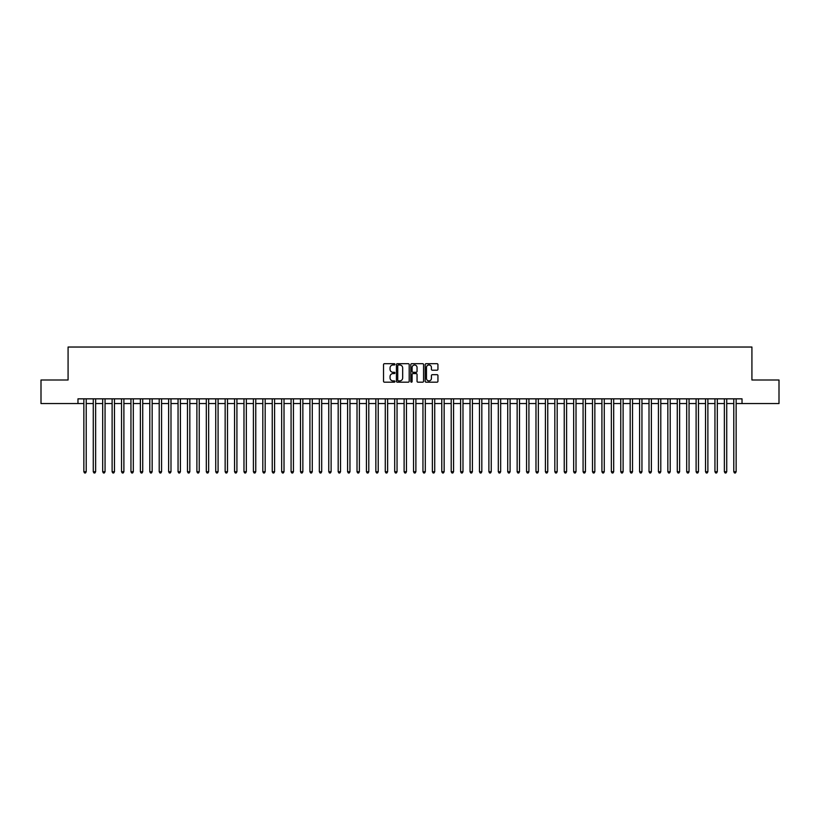 <?xml version="1.0" encoding="UTF-8"?>
<svg xmlns="http://www.w3.org/2000/svg" width="820" height="820" viewBox="0 0 820 820"><rect width="100%" height="100%" fill="white"/><g stroke="black" fill="none" stroke-linecap="round" stroke-linejoin="round"><path stroke-width="1.23" d="M394.933 364.336A0.646 0.646 0 0 0 394.287 363.69L384.457 363.69A0.922 0.922 0 0 0 383.534 364.613L383.534 381.259A0.922 0.922 0 0 0 384.457 382.181L394.287 382.181A0.646 0.646 0 0 0 394.933 381.536A0.646 0.646 0 0 0 394.287 380.89L393.016 380.89A2.962 2.962 0 0 1 390.053 377.928L390.053 376.544A2.962 2.962 0 0 1 393.016 373.582L394.287 373.582A0.646 0.646 0 0 0 394.933 372.936A0.646 0.646 0 0 0 394.287 372.29L393.016 372.29A2.962 2.962 0 0 1 390.053 369.328L390.053 367.944A2.962 2.962 0 0 1 393.016 364.982L394.287 364.982A0.646 0.646 0 0 0 394.933 364.336M437.019 370.209A0.922 0.922 0 0 0 437.941 369.287L437.941 364.613A0.922 0.922 0 0 0 437.019 363.69L426.113 363.69A0.922 0.922 0 0 0 425.19 364.613L425.19 381.259A0.922 0.922 0 0 0 426.113 382.181L437.019 382.181A0.922 0.922 0 0 0 437.941 381.259L437.941 375.621A0.922 0.922 0 0 0 437.019 374.689L432.355 374.689A0.922 0.922 0 0 0 431.422 375.621L431.422 378.409A2.47 2.47 0 0 1 428.952 380.89A2.47 2.47 0 0 1 426.482 378.409L426.482 367.452A2.47 2.47 0 0 1 428.952 364.982A2.47 2.47 0 0 1 431.422 367.452L431.422 369.287A0.922 0.922 0 0 0 432.355 370.209L437.019 370.209M77.972 403.553L41 403.553L41 379.998L68.081 379.998L68.081 347.034L751.919 347.034L751.919 379.998L779 379.998L779 403.553L742.028 403.553L742.028 398.838L77.972 398.838L77.972 403.553L83.855 403.553M409.19 364.613A0.922 0.922 0 0 0 408.268 363.69L397.351 363.69A0.922 0.922 0 0 0 396.429 364.613L396.429 381.259A0.922 0.922 0 0 0 397.351 382.181L408.268 382.181A0.922 0.922 0 0 0 409.19 381.259L409.19 364.613M411.732 363.69L422.648 363.69A0.922 0.922 0 0 1 423.571 364.613L423.571 381.259A0.922 0.922 0 0 1 422.648 382.181L417.974 382.181A0.922 0.922 0 0 1 417.052 381.259L417.052 374.504A0.922 0.922 0 0 0 416.13 373.582L413.024 373.582A0.922 0.922 0 0 0 412.101 374.504L412.101 381.536A0.646 0.646 0 0 1 411.455 382.181A0.646 0.646 0 0 1 410.81 381.536L410.81 364.613A0.922 0.922 0 0 1 411.732 363.69M86.213 403.553L93.275 403.553M95.632 403.553L102.695 403.553M105.052 403.553L112.114 403.553M114.472 403.553L121.534 403.553M123.892 403.553L130.954 403.553M133.311 403.553L140.374 403.553M142.731 403.553L149.793 403.553M152.151 403.553L159.213 403.553M161.571 403.553L168.633 403.553M170.99 403.553L178.053 403.553M180.41 403.553L187.472 403.553M189.82 403.553L196.892 403.553M199.239 403.553L206.312 403.553M208.659 403.553L215.732 403.553M218.079 403.553L225.151 403.553M227.499 403.553L234.561 403.553M236.918 403.553L243.981 403.553M246.338 403.553L253.4 403.553M255.758 403.553L262.82 403.553M265.178 403.553L272.24 403.553M274.597 403.553L281.66 403.553M284.017 403.553L291.079 403.553M293.437 403.553L300.499 403.553M302.857 403.553L309.919 403.553M312.276 403.553L319.339 403.553M321.696 403.553L328.758 403.553M331.116 403.553L338.178 403.553M340.536 403.553L347.598 403.553M349.955 403.553L357.018 403.553M359.375 403.553L366.437 403.553M368.795 403.553L375.857 403.553M378.215 403.553L385.277 403.553M387.624 403.553L394.697 403.553M397.044 403.553L404.116 403.553M406.464 403.553L413.536 403.553M415.883 403.553L422.956 403.553M425.303 403.553L432.376 403.553M434.723 403.553L441.785 403.553M444.143 403.553L451.205 403.553M453.562 403.553L460.625 403.553M462.982 403.553L470.044 403.553M472.402 403.553L479.464 403.553M481.822 403.553L488.884 403.553M491.241 403.553L498.304 403.553M500.661 403.553L507.723 403.553M510.081 403.553L517.143 403.553M519.501 403.553L526.563 403.553M528.92 403.553L535.983 403.553M538.34 403.553L545.403 403.553M547.76 403.553L554.822 403.553M557.18 403.553L564.242 403.553M566.599 403.553L573.662 403.553M576.019 403.553L583.082 403.553M585.439 403.553L592.501 403.553M594.848 403.553L601.921 403.553M604.268 403.553L611.341 403.553M613.688 403.553L620.76 403.553M623.108 403.553L630.18 403.553M632.527 403.553L639.59 403.553M641.947 403.553L649.009 403.553M651.367 403.553L658.429 403.553M660.787 403.553L667.849 403.553M670.207 403.553L677.269 403.553M679.626 403.553L686.688 403.553M689.046 403.553L696.108 403.553M698.466 403.553L705.528 403.553M707.885 403.553L714.948 403.553M717.305 403.553L724.367 403.553M726.725 403.553L733.787 403.553M736.145 403.553L742.028 403.553M398.376 364.982A0.646 0.646 0 0 0 397.731 365.628L397.731 380.244A0.646 0.646 0 0 0 398.376 380.89L399.719 380.89A2.962 2.962 0 0 0 402.671 377.928L402.671 367.944A2.962 2.962 0 0 0 399.719 364.982L398.376 364.982M417.052 367.503A2.47 2.47 0 0 0 414.571 365.033A2.47 2.47 0 0 0 412.101 367.503L412.101 371.368A0.922 0.922 0 0 0 413.024 372.29L416.13 372.29A0.922 0.922 0 0 0 417.052 371.368L417.052 367.503M86.213 398.838L86.213 471.746L83.855 471.746L83.855 398.838M86.213 471.746L85.505 472.966L84.562 472.966L83.855 471.746M95.632 398.838L95.632 471.746L93.275 471.746L93.275 398.838M95.632 471.746L94.925 472.966L93.982 472.966L93.275 471.746M105.052 398.838L105.052 471.746L102.695 471.746L102.695 398.838M105.052 471.746L104.345 472.966L103.402 472.966L102.695 471.746M114.472 398.838L114.472 471.746L112.114 471.746L112.114 398.838M114.472 471.746L113.765 472.966L112.822 472.966L112.114 471.746M123.892 398.838L123.892 471.746L121.534 471.746L121.534 398.838M123.892 471.746L123.184 472.966L122.241 472.966L121.534 471.746M133.311 398.838L133.311 471.746L130.954 471.746L130.954 398.838M133.311 471.746L132.604 472.966L131.661 472.966L130.954 471.746M142.731 398.838L142.731 471.746L140.374 471.746L140.374 398.838M142.731 471.746L142.024 472.966L141.081 472.966L140.374 471.746M152.151 398.838L152.151 471.746L149.793 471.746L149.793 398.838M152.151 471.746L151.444 472.966L150.501 472.966L149.793 471.746M161.571 398.838L161.571 471.746L159.213 471.746L159.213 398.838M161.571 471.746L160.863 472.966L159.921 472.966L159.213 471.746M170.99 398.838L170.99 471.746L168.633 471.746L168.633 398.838M170.99 471.746L170.283 472.966L169.34 472.966L168.633 471.746M180.41 398.838L180.41 471.746L178.053 471.746L178.053 398.838M180.41 471.746L179.703 472.966L178.76 472.966L178.053 471.746M189.82 398.838L189.82 471.746L187.472 471.746L187.472 398.838M189.82 471.746L189.123 472.966L188.18 472.966L187.472 471.746M199.239 398.838L199.239 471.746L196.892 471.746L196.892 398.838M199.239 471.746L198.532 472.966L197.599 472.966L196.892 471.746M208.659 398.838L208.659 471.746L206.312 471.746L206.312 398.838M208.659 471.746L207.952 472.966L207.019 472.966L206.312 471.746M218.079 398.838L218.079 471.746L215.732 471.746L215.732 398.838M218.079 471.746L217.372 472.966L216.439 472.966L215.732 471.746M227.499 398.838L227.499 471.746L225.151 471.746L225.151 398.838M227.499 471.746L226.791 472.966L225.848 472.966L225.151 471.746M236.918 398.838L236.918 471.746L234.561 471.746L234.561 398.838M236.918 471.746L236.211 472.966L235.268 472.966L234.561 471.746M246.338 398.838L246.338 471.746L243.981 471.746L243.981 398.838M246.338 471.746L245.631 472.966L244.688 472.966L243.981 471.746M255.758 398.838L255.758 471.746L253.4 471.746L253.4 398.838M255.758 471.746L255.051 472.966L254.108 472.966L253.4 471.746M265.178 398.838L265.178 471.746L262.82 471.746L262.82 398.838M265.178 471.746L264.47 472.966L263.527 472.966L262.82 471.746M274.597 398.838L274.597 471.746L272.24 471.746L272.24 398.838M274.597 471.746L273.89 472.966L272.947 472.966L272.24 471.746M284.017 398.838L284.017 471.746L281.66 471.746L281.66 398.838M284.017 471.746L283.31 472.966L282.367 472.966L281.66 471.746M293.437 398.838L293.437 471.746L291.079 471.746L291.079 398.838M293.437 471.746L292.73 472.966L291.787 472.966L291.079 471.746M302.857 398.838L302.857 471.746L300.499 471.746L300.499 398.838M302.857 471.746L302.149 472.966L301.207 472.966L300.499 471.746M312.276 398.838L312.276 471.746L309.919 471.746L309.919 398.838M312.276 471.746L311.569 472.966L310.626 472.966L309.919 471.746M321.696 398.838L321.696 471.746L319.339 471.746L319.339 398.838M321.696 471.746L320.989 472.966L320.046 472.966L319.339 471.746M331.116 398.838L331.116 471.746L328.758 471.746L328.758 398.838M331.116 471.746L330.409 472.966L329.466 472.966L328.758 471.746M340.536 398.838L340.536 471.746L338.178 471.746L338.178 398.838M340.536 471.746L339.829 472.966L338.885 472.966L338.178 471.746M349.955 398.838L349.955 471.746L347.598 471.746L347.598 398.838M349.955 471.746L349.248 472.966L348.305 472.966L347.598 471.746M359.375 398.838L359.375 471.746L357.018 471.746L357.018 398.838M359.375 471.746L358.668 472.966L357.725 472.966L357.018 471.746M368.795 398.838L368.795 471.746L366.437 471.746L366.437 398.838M368.795 471.746L368.088 472.966L367.145 472.966L366.437 471.746M378.215 398.838L378.215 471.746L375.857 471.746L375.857 398.838M378.215 471.746L377.507 472.966L376.564 472.966L375.857 471.746M387.624 398.838L387.624 471.746L385.277 471.746L385.277 398.838M387.624 471.746L386.927 472.966L385.984 472.966L385.277 471.746M397.044 398.838L397.044 471.746L394.697 471.746L394.697 398.838M397.044 471.746L396.347 472.966L395.404 472.966L394.697 471.746M406.464 398.838L406.464 471.746L404.116 471.746L404.116 398.838M406.464 471.746L405.756 472.966L404.824 472.966L404.116 471.746M415.883 398.838L415.883 471.746L413.536 471.746L413.536 398.838M415.883 471.746L415.176 472.966L414.243 472.966L413.536 471.746M425.303 398.838L425.303 471.746L422.956 471.746L422.956 398.838M425.303 471.746L424.596 472.966L423.653 472.966L422.956 471.746M434.723 398.838L434.723 471.746L432.376 471.746L432.376 398.838M434.723 471.746L434.016 472.966L433.073 472.966L432.376 471.746M444.143 398.838L444.143 471.746L441.785 471.746L441.785 398.838M444.143 471.746L443.435 472.966L442.492 472.966L441.785 471.746M453.562 398.838L453.562 471.746L451.205 471.746L451.205 398.838M453.562 471.746L452.855 472.966L451.912 472.966L451.205 471.746M462.982 398.838L462.982 471.746L460.625 471.746L460.625 398.838M462.982 471.746L462.275 472.966L461.332 472.966L460.625 471.746M472.402 398.838L472.402 471.746L470.044 471.746L470.044 398.838M472.402 471.746L471.695 472.966L470.752 472.966L470.044 471.746M481.822 398.838L481.822 471.746L479.464 471.746L479.464 398.838M481.822 471.746L481.114 472.966L480.171 472.966L479.464 471.746M491.241 398.838L491.241 471.746L488.884 471.746L488.884 398.838M491.241 471.746L490.534 472.966L489.591 472.966L488.884 471.746M500.661 398.838L500.661 471.746L498.304 471.746L498.304 398.838M500.661 471.746L499.954 472.966L499.011 472.966L498.304 471.746M510.081 398.838L510.081 471.746L507.723 471.746L507.723 398.838M510.081 471.746L509.374 472.966L508.431 472.966L507.723 471.746M519.501 398.838L519.501 471.746L517.143 471.746L517.143 398.838M519.501 471.746L518.793 472.966L517.851 472.966L517.143 471.746M528.92 398.838L528.92 471.746L526.563 471.746L526.563 398.838M528.92 471.746L528.213 472.966L527.27 472.966L526.563 471.746M538.34 398.838L538.34 471.746L535.983 471.746L535.983 398.838M538.34 471.746L537.633 472.966L536.69 472.966L535.983 471.746M547.76 398.838L547.76 471.746L545.403 471.746L545.403 398.838M547.76 471.746L547.053 472.966L546.11 472.966L545.403 471.746M557.18 398.838L557.18 471.746L554.822 471.746L554.822 398.838M557.18 471.746L556.472 472.966L555.529 472.966L554.822 471.746M566.599 398.838L566.599 471.746L564.242 471.746L564.242 398.838M566.599 471.746L565.892 472.966L564.949 472.966L564.242 471.746M576.019 398.838L576.019 471.746L573.662 471.746L573.662 398.838M576.019 471.746L575.312 472.966L574.369 472.966L573.662 471.746M585.439 398.838L585.439 471.746L583.082 471.746L583.082 398.838M585.439 471.746L584.732 472.966L583.789 472.966L583.082 471.746M594.848 398.838L594.848 471.746L592.501 471.746L592.501 398.838M594.848 471.746L594.151 472.966L593.208 472.966L592.501 471.746M604.268 398.838L604.268 471.746L601.921 471.746L601.921 398.838M604.268 471.746L603.561 472.966L602.628 472.966L601.921 471.746M613.688 398.838L613.688 471.746L611.341 471.746L611.341 398.838M613.688 471.746L612.981 472.966L612.048 472.966L611.341 471.746M623.108 398.838L623.108 471.746L620.76 471.746L620.76 398.838M623.108 471.746L622.4 472.966L621.468 472.966L620.76 471.746M632.527 398.838L632.527 471.746L630.18 471.746L630.18 398.838M632.527 471.746L631.82 472.966L630.877 472.966L630.18 471.746M641.947 398.838L641.947 471.746L639.59 471.746L639.59 398.838M641.947 471.746L641.24 472.966L640.297 472.966L639.59 471.746M651.367 398.838L651.367 471.746L649.009 471.746L649.009 398.838M651.367 471.746L650.66 472.966L649.717 472.966L649.009 471.746M660.787 398.838L660.787 471.746L658.429 471.746L658.429 398.838M660.787 471.746L660.079 472.966L659.136 472.966L658.429 471.746M670.207 398.838L670.207 471.746L667.849 471.746L667.849 398.838M670.207 471.746L669.499 472.966L668.556 472.966L667.849 471.746M679.626 398.838L679.626 471.746L677.269 471.746L677.269 398.838M679.626 471.746L678.919 472.966L677.976 472.966L677.269 471.746M689.046 398.838L689.046 471.746L686.688 471.746L686.688 398.838M689.046 471.746L688.339 472.966L687.396 472.966L686.688 471.746M698.466 398.838L698.466 471.746L696.108 471.746L696.108 398.838M698.466 471.746L697.758 472.966L696.816 472.966L696.108 471.746M707.885 398.838L707.885 471.746L705.528 471.746L705.528 398.838M707.885 471.746L707.178 472.966L706.235 472.966L705.528 471.746M717.305 398.838L717.305 471.746L714.948 471.746L714.948 398.838M717.305 471.746L716.598 472.966L715.655 472.966L714.948 471.746M726.725 398.838L726.725 471.746L724.367 471.746L724.367 398.838M726.725 471.746L726.018 472.966L725.075 472.966L724.367 471.746M736.145 398.838L736.145 471.746L733.787 471.746L733.787 398.838M736.145 471.746L735.437 472.966L734.495 472.966L733.787 471.746"/></g></svg>
